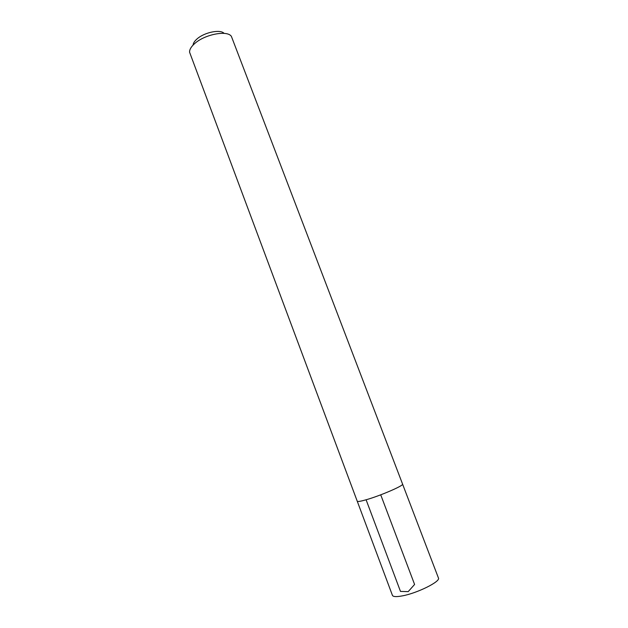 <?xml version="1.0" encoding="UTF-8"?>
<svg xmlns="http://www.w3.org/2000/svg" width="628" height="628" viewBox="0 0 628 628"><rect width="100%" height="100%" fill="white"/><g stroke="black" fill="none" stroke-linecap="round" stroke-linejoin="round"><path stroke-width="0.94" d="M224.07 33.378C220.467 29.037 204.367 32.295 197.027 38.944C194.539 41.118 193.22 43.167 193.071 45.09M194.829 43.442C191.202 46.621 189.452 49.541 189.578 52.21L357.238 501.215C357.615 501.835 360.566 501.356 366.093 499.778C380.348 495.767 404.212 485.444 402.572 484.086L231.402 36.408C227.54 30.026 204.995 34.234 194.829 43.442M402.587 484.141L438.43 577.98C440.887 581.418 417.173 593.256 402.171 595.909C396.354 596.977 393.112 596.796 392.429 595.368L357.261 501.27M380.725 494.825L414.59 584.456L408.208 591.623L400.483 591.419L366.1 499.778"/></g></svg>

